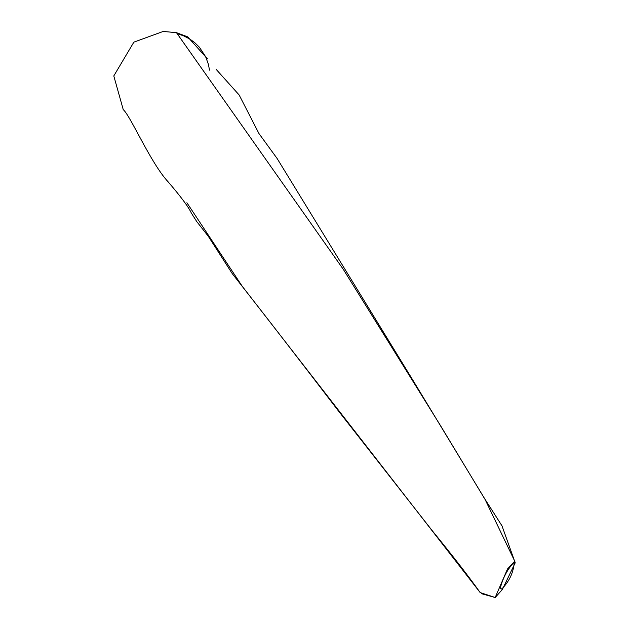 <?xml version="1.0" encoding="UTF-8"?>
<svg xmlns="http://www.w3.org/2000/svg" width="629" height="629" viewBox="0 0 629 629"><rect width="100%" height="100%" fill="white"/><g stroke="black" fill="none" stroke-linecap="round" stroke-linejoin="round"><path stroke-width="0.94" d="M514.758 561.217L515.206 562.845L502.319 589.554L495.188 597.503L507.501 568.97L514.758 561.217L485.124 499.552L440.654 425.864L343.198 269.188L176.466 32.661L187.686 36.859L207.523 58.937M501.706 589.059C509.435 581.251 513.61 572.272 514.223 562.122C507.564 569.072 502.925 577.736 500.307 588.123L501.706 589.059M123.26 109.682L113.794 75.936L133.859 42.143L163.194 31.45L176.466 32.661M209.496 70.141L208.435 64.433L205.604 56.649L199.393 47.206L194.613 42.52L189.832 39.069L183.511 35.798L177.111 33.659M186.884 202.727L242.385 286.494L480.139 592.542L495.188 597.503M123.142 109.54C130.376 115.429 150.575 162.99 168.1 181.812C180.885 196.68 188.645 207.122 191.373 213.121L196.759 221.589L208.238 236.197L232.321 273.725C266.075 316.733 301.377 362.383 338.229 410.682L432.304 530.766C452.754 555.832 468.699 576.423 480.139 592.542M515.206 562.845L501.997 525.868L484.676 498.726L412.671 379.845L277.106 158.477L258.951 133.537L239.13 94.955L216.148 69.363M481.657 593.737L495.33 597.55"/></g></svg>
